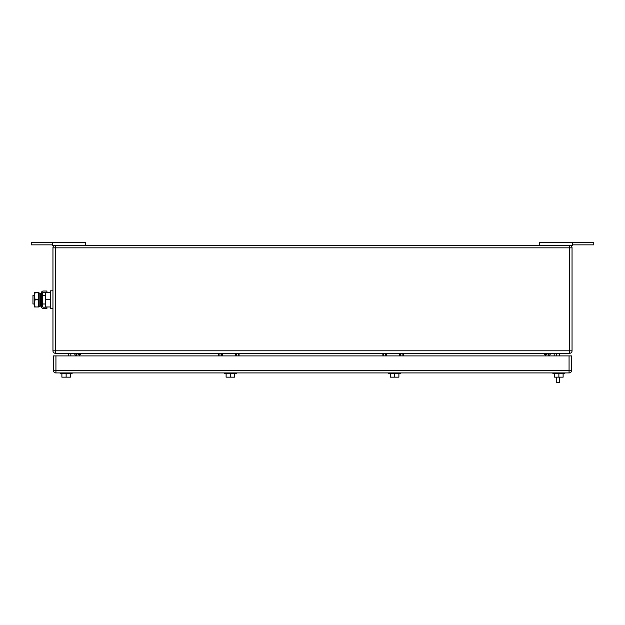 <?xml version="1.0" encoding="UTF-8"?>
<svg xmlns="http://www.w3.org/2000/svg" width="625" height="625" viewBox="0 0 625 625"><rect width="100%" height="100%" fill="white"/><g stroke="black" fill="none" stroke-linecap="round" stroke-linejoin="round"><path stroke-width="0.94" d="M554.18 355.898L554.18 353.344L550.773 353.344L549.242 355.898L550.773 353.344A2.555 2.555 -90 0 0 548.219 355.898M70.82 353.773L70.82 355.898L70.82 353.344L74.227 353.344A2.555 2.555 90 0 1 76.781 355.898A2.555 2.555 -90 0 0 74.227 353.344L75.758 355.898M539.711 242.773L539.711 245.273L572.477 245.273L572.477 242.297L539.711 242.297L539.711 242.773L572.477 242.773M572.477 242.297L593.75 242.297L593.75 244.844L572.477 244.844M52.523 242.297L85.289 242.297L85.289 245.273L52.523 245.273L52.523 242.297L31.25 242.297L31.25 244.844L52.523 244.844M85.289 242.773L52.523 242.773M385.344 355.898L385.344 353.688L385.773 353.688L385.773 355.898L385.773 353.688A0.422 0.422 90 0 0 385.602 353.344A0.422 0.422 -90 0 1 385.773 353.688L385.344 353.266M399.555 355.898L399.555 353.688L400.406 353.688L400.406 355.898L400.406 353.688A0.422 0.422 -90 0 1 400.578 353.344A0.422 0.422 -90 0 0 400.406 353.688L400.836 353.344M403.133 353.344A0.422 0.422 -90 0 1 403.297 353.688L403.297 355.898M400.836 355.898L400.836 353.688L403.297 353.688M383.047 353.344A0.422 0.422 90 0 0 382.875 353.688L382.875 355.898M551.016 353.773L551.016 353.344M550.648 353.555L549.242 355.898L550.648 353.555M550.758 353.344A0.422 0.422 90 0 0 550.648 353.469L549.195 355.898L550.688 353.492M73.984 353.773L73.984 353.344M70.82 353.344L68.266 353.344L68.266 355.898M554.18 353.344L556.734 353.344L556.734 355.898M221.102 355.898L221.102 353.688L221.531 353.688L221.531 355.898L221.531 353.688A0.422 0.422 90 0 0 221.359 353.344A0.422 0.422 -90 0 1 221.531 353.688L221.102 353.266M235.312 355.898L235.312 353.688L236.164 353.688L236.164 355.898L236.164 353.688A0.422 0.422 -90 0 1 236.336 353.344A0.422 0.422 -90 0 0 236.164 353.688L236.594 353.344M238.891 353.344A0.422 0.422 -90 0 1 239.062 353.688L239.062 355.898M218.805 353.344A0.422 0.422 90 0 0 218.633 353.688L218.633 355.898M572.047 350.797L572.047 247.828A2.555 2.555 90 0 0 569.5 245.273L55.5 245.273A2.555 2.555 -90 0 0 52.953 247.828L52.953 350.797A2.555 2.555 90 0 0 55.5 353.344L569.5 353.344A2.555 2.555 90 0 0 572.047 350.797L569.5 350.797L569.5 353.344M52.953 350.797A2.555 2.555 90 0 0 55.5 353.344L55.5 350.797L52.953 350.797L52.953 247.828A2.555 2.555 -90 0 1 55.5 245.273L55.5 350.797L569.5 350.797L569.5 247.828L52.953 247.828L52.953 350.797L52.953 308.672L50.484 308.672L50.484 299.734L45.289 299.734L45.289 292.5L50.484 292.5M60.18 373.773L60.18 372.922L60.18 373.773L60.18 372.922L60.18 373.773L72.094 373.773L72.094 372.922M61.883 377.172L61.883 373.773L61.883 377.172L61.883 373.773L61.883 377.172L66.141 377.172L66.141 373.773M66.141 377.172L70.398 377.172L70.398 373.773M552.906 373.773L552.906 372.922L552.906 373.773L552.906 372.922L552.906 373.773L564.82 373.773L564.82 372.922L564.82 373.773M388.664 373.773L388.664 372.922L388.664 373.773L400.578 373.773L400.578 372.922M398.883 373.773L398.883 377.172L394.641 377.172L394.641 373.773M394.641 377.172L390.359 377.172L390.359 373.773M390.375 377.172L390.375 373.773M390.359 377.172L390.359 375.477L390.367 377.172M558.859 373.773L558.859 377.172L563.125 377.172L563.125 373.773L563.117 375.477M558.859 377.172L554.602 377.172L554.594 373.773L554.602 375.477M224.422 373.773L224.422 372.922L224.422 373.773L236.336 373.773L236.336 372.922M234.641 373.773L234.641 377.172L230.398 377.172L230.398 373.773M226.117 377.172L226.117 373.773L226.125 377.172L226.125 375.477L226.125 377.172L230.398 377.172M571.625 355.898L571.625 370.367L571.625 355.898L55.93 355.898L55.93 372.922L569.07 372.922A2.555 2.555 90 0 0 571.625 370.367L569.07 370.367L569.07 372.922M55.93 372.922A2.555 2.555 -90 0 1 53.375 370.367A2.555 2.555 -90 0 0 55.93 372.922M55.93 355.898L53.375 355.898L53.375 370.367L53.375 355.898M559.289 377.172L559.289 382.703L556.734 382.703L556.734 377.172M559.289 355.898L559.289 353.344L556.734 353.344M34.43 295.477L32.953 295.477L32.953 303.992L34.43 303.992M50.484 306.969L45.289 306.969L45.289 299.734M52.953 247.828L52.953 290.797L50.484 290.797L50.484 299.734M35.078 292.5L34.43 296.117L34.43 292.5L38.688 292.5L38.688 306.969L34.43 306.969L34.43 296.117L35.078 299.734L34.43 303.5L35.078 306.969M35.078 299.734L38.039 299.734L38.688 303.352L38.039 306.969M38.039 292.5L38.688 296.117L38.039 299.734M46.906 308.461L46.906 307.18L43.297 307.18A0.648 0.648 0 0 1 42.656 306.531L41.375 306.531A1.922 1.922 0 0 0 43.297 308.461L46.906 308.461M42.656 292.938A0.648 0.648 0 0 1 43.297 292.289L46.906 292.289L46.906 291.016L43.297 291.016A1.922 1.922 0 0 0 41.375 292.938L42.656 292.938L42.656 306.531M41.375 292.938L41.375 306.531M40.391 305.414L40.391 306.203L39.18 306.461L39.18 293.016L40.391 293.266L40.391 305.414M39.18 293.016L38.773 294.977L39.18 306.461M399.555 353.344L386.617 353.688L386.617 355.898M386.617 353.344L385.773 353.688L385.773 355.898M383.305 355.898L383.305 353.688L385.344 353.344M402.875 353.344L402.875 355.898M383.305 353.344L382.875 353.688M385.711 353.469L386.617 353.469M553.75 353.344L553.75 353.773M71.25 353.344L71.25 353.773M235.312 353.344L222.383 353.688L222.383 355.898M222.383 353.344L221.531 353.688L221.531 355.898M219.062 355.898L219.062 353.688L221.102 353.344M236.594 355.898L236.594 353.688L238.633 353.688L238.633 355.898M238.633 353.344L239.062 353.688M219.062 353.344L218.633 353.688M221.469 353.469L222.383 353.469M546.945 354.625L544.391 354.625L546.945 354.625M78.055 354.625L80.609 354.625L78.055 354.625M572.047 247.828L569.5 247.828L569.5 245.273M545.672 353.344L545.672 355.898M79.328 355.898L79.328 353.344M53.375 370.367L569.07 370.367L569.07 355.898M40.391 295.477L41.375 295.477M42.656 295.477L45.289 295.477M40.391 303.992L41.375 303.992M42.656 303.992L45.289 303.992"/></g></svg>
